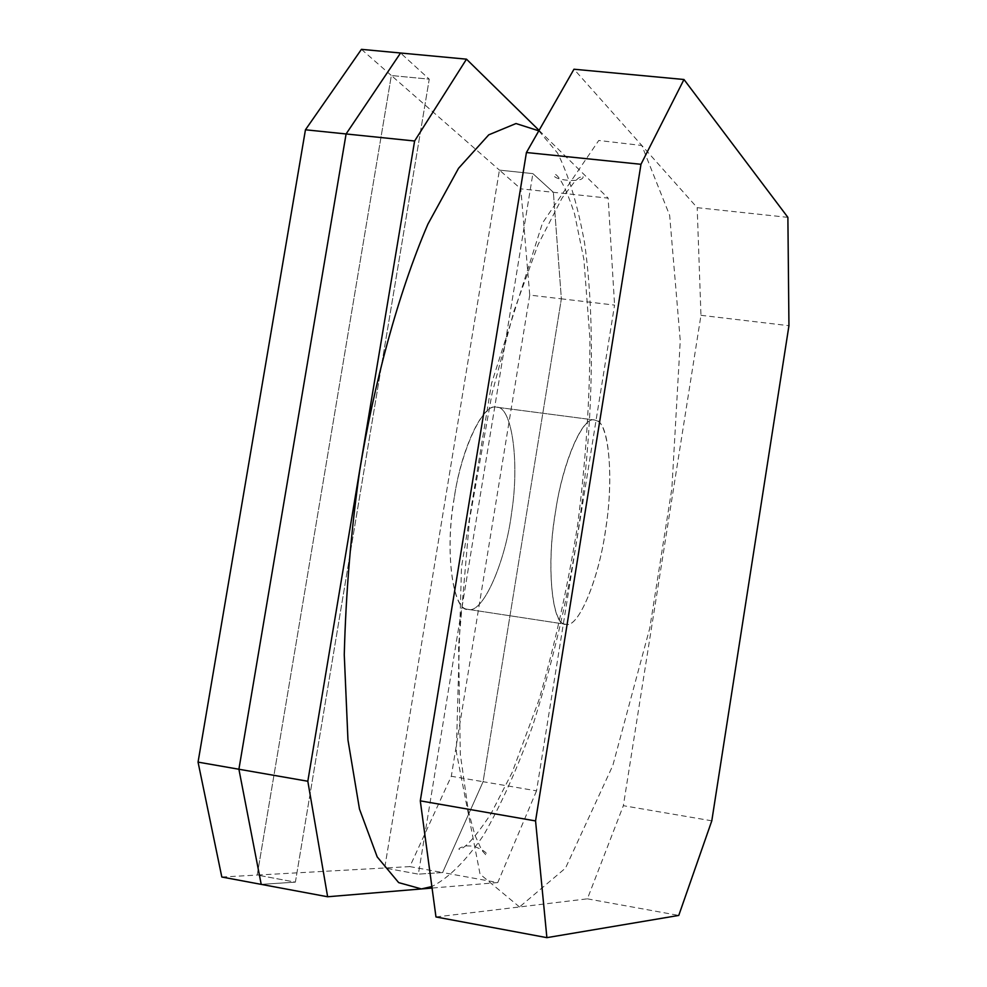 <?xml version="1.0" encoding="UTF-8"?>
<svg xmlns="http://www.w3.org/2000/svg" width="987" height="987" viewBox="0 0 987 987"><rect width="100%" height="100%" fill="white"/><g stroke="black" fill="none" stroke-linecap="round" stroke-linejoin="round"><path stroke-width="0.74" stroke-dasharray="4.93 3.7" d="M536.533 790.846L497.769 882.563L442.62 872.557L483.087 781.704L442.62 872.557L418.377 874.137L384.696 867.992L257.212 875.062L295.384 882.144L261.21 884.364L295.384 882.144L429.246 79.157L400.549 53.002L429.246 79.157L391.345 75.518L429.246 79.157L295.384 882.144L257.212 875.062L391.345 75.518L499.422 170.109L532.881 173.626L553.374 192.305L520.803 188.825L529.735 295.088L561.369 298.827L553.374 192.305L561.369 298.827L614.568 305.106L536.533 790.846L483.087 781.704L561.369 298.827L483.087 781.704L451.306 776.263L409.839 866.598L442.62 872.557L418.377 874.137L532.881 173.626L499.422 170.109L520.803 188.825M409.839 866.598L384.696 867.992L499.422 170.109L384.696 867.992L418.377 874.137L532.881 173.626L553.374 192.305L608.165 198.153L614.568 305.106M539.075 130.37L608.165 198.153M497.769 882.563L432.059 888.053M787.885 217.362L697.18 207.665L573.978 69.226M711.8 820.814L623.352 805.688L700.967 315.309L697.18 207.665M700.967 315.309L788.946 325.698M435.97 916.96L587.388 898.836L623.352 805.688M587.388 898.836L678.76 915.43M597.567 421.067C609.793 425.594 613.556 483.544 605.327 531.388C598.727 578.95 578.32 628.892 565.81 624.29C552.128 627.547 545.774 564.65 555.693 510.76C562.541 462.693 582.984 414.947 594.729 420.03L597.567 421.067M454.476 496.51C461.25 448.962 483.346 401.98 496.695 407.224C511.636 405.916 519.767 461.015 511.648 512.438C505.837 560.801 482.964 614.469 468.085 609.374C452.725 612.298 444.36 549.759 454.476 496.51M538.803 130.827L557.544 153.034C568.783 175.439 577.802 205.469 584.588 243.086C595.926 323.896 592.323 429.715 579.505 521.938C569.709 589.856 554.151 657.7 532.807 725.457C517.62 768.009 501.211 804.602 483.581 835.236C465.753 861.059 448.517 878.159 431.862 886.548M467.11 609.164C453.008 608.831 445.174 553.732 453.564 502.383C459.843 453.28 482.483 402.412 496.695 407.224C511.648 405.916 519.767 461.04 511.648 512.463C505.837 560.838 482.951 614.494 468.072 609.361L467.11 609.164M519.52 906.967L480.052 874.149L456.315 751.798L461.497 567.155L491.551 383.45L542.492 223.013L598.764 140.475L641.821 145.471L669.642 215.339L680.265 340.589L671.888 488.392L649.754 628.213L612.828 765.468L565.489 868.128L519.52 906.967M564.959 624.105C552.436 624.043 546.44 568.623 554.78 516.694C561.208 467.061 582.194 415.391 594.729 420.03C608.017 418.463 614.259 473.896 606.154 525.849C600.158 574.681 578.913 629.175 565.798 624.29L564.959 624.105M529.735 295.088L451.306 776.263M361.439 49.35L391.345 75.518L257.212 875.062L221.816 877.024M496.708 407.224L594.729 420.03L496.708 407.224M468.072 609.361L565.798 624.29L468.072 609.361M466.148 845.884L473.18 846.056C483.396 849.856 487.837 853.039 486.517 855.63L481.718 850.202L474.92 835.088L468.418 811.474L460.312 754.278L458.573 645.905L469.541 519.754L492.069 393.369L513.857 311.361L538.112 244.505L562.134 197.943L574.693 181.583L578.333 178.215L582.811 175.772C586.821 184.063 548.18 180.078 554.854 174.07C559.888 176.365 566.439 189.553 574.508 213.661L583.86 259.248L589.942 338.763C589.942 398.427 585.834 460.534 577.629 525.084C567.722 586.747 554.805 645.103 538.902 700.165L512.154 772.476L490.823 814.065C475.623 836.729 465.074 848.536 459.189 849.499C458.178 848.512 460.497 847.315 466.148 845.884"/><path stroke-width="1.48" d="M432.059 888.053L327.635 896.764L221.816 877.024L198.054 762.124L238.903 769.243L261.21 884.364L238.903 769.243L346.092 133.961L400.549 53.002L346.092 133.961L305.452 129.778L361.439 49.35L466.493 59.171L539.075 130.37M238.903 769.243L307.821 781.248L414.614 141.005L346.092 133.961L238.903 769.243M327.635 896.764L307.821 781.248M546.884 937.65L435.97 916.96L420.289 800.852L535.559 820.937L546.884 937.65L678.76 915.43L711.8 820.814L788.946 325.698L787.885 217.362L683.979 79.503L573.978 69.226L526.429 152.516L420.289 800.852M683.979 79.503L640.982 164.298L526.429 152.516M414.614 141.005L466.493 59.171M640.982 164.298L535.559 820.937M431.862 886.548L421.424 888.929L398.662 882.612L377.194 856.901L359.478 809.056L347.955 739.929L344.266 654.763C345.882 592.644 351.014 531.339 359.663 470.848C374.073 383.351 398.008 293.805 427.877 224.197L458.536 168.308L488.75 134.837L516.004 123.535L538.803 130.827M198.054 762.124L305.452 129.778"/></g></svg>
